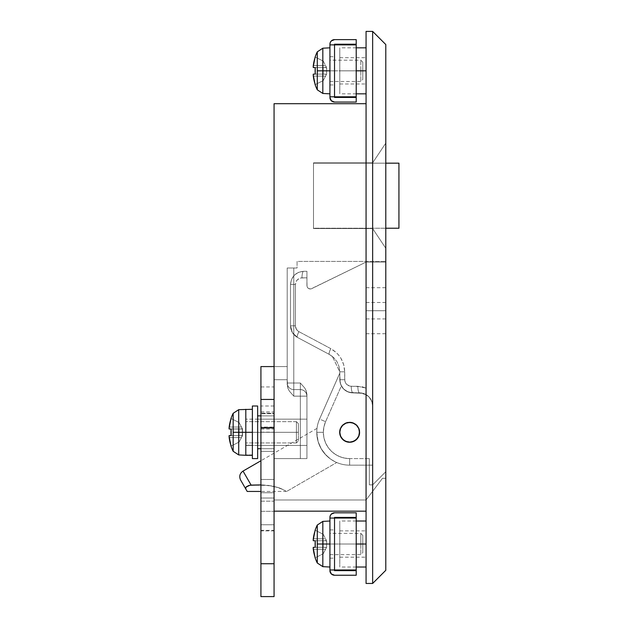<?xml version="1.0" encoding="UTF-8"?>
<svg xmlns="http://www.w3.org/2000/svg" width="628" height="628" viewBox="0 0 628 628"><rect width="100%" height="100%" fill="white"/><g stroke="black" fill="none" stroke-linecap="round" stroke-linejoin="round"><path stroke-width="0.47" stroke-dasharray="3.14 2.35" d="M339.787 70.831L339.787 57.69L339.787 70.831L366.069 70.831L339.787 70.831L366.069 70.831L366.069 57.69L366.069 93.831L366.069 47.83L366.069 93.831L366.069 47.83L366.069 70.831L339.787 70.831L339.787 93.831L339.787 47.83L339.787 93.831L339.787 57.69L339.787 83.979L339.787 70.831L356.217 70.831L339.787 70.831L339.787 47.83L339.787 70.831L366.069 70.831L339.787 70.831L339.787 83.979L339.787 70.831M339.787 544.021L339.787 530.88L339.787 544.021L366.069 544.021L339.787 544.021L366.069 544.021L366.069 530.88L366.069 567.029L366.069 521.02L366.069 567.029L366.069 521.02L366.069 544.021L339.787 544.021L339.787 567.029L339.787 521.02L339.787 567.029L339.787 530.88L339.787 557.169L339.787 544.021L356.217 544.021L339.787 544.021L339.787 521.02L339.787 544.021L366.069 544.021L339.787 544.021L339.787 557.169L339.787 544.021M274.067 415.869L257.637 415.869L257.637 448.73L274.067 448.73L274.067 415.869L274.067 448.73L274.067 415.869L274.067 448.73L274.067 416.183L274.067 448.73L257.637 448.73L257.637 415.869L257.637 448.73L257.637 415.869L257.637 447.474L257.637 415.869L274.067 415.869M260.918 448.73L274.067 448.73L260.918 448.73M306.927 419.151L306.927 445.44L257.637 445.44L257.637 419.151L306.927 419.151L306.927 445.44L257.637 445.44L257.637 419.151L306.927 419.151L306.927 419.575L306.927 394.392L306.927 458.589L274.067 458.589L274.067 499.99L274.067 379.72L274.067 458.589L306.927 458.589L306.927 419.151L306.927 458.589L274.067 458.589L306.927 458.589L306.927 394.392L306.927 419.575L306.927 419.151L257.637 419.151L257.637 445.44L306.927 445.44L306.927 445.024L306.927 458.589L274.067 458.589L274.067 499.99L366.069 499.99L382.499 478.3L385.788 478.3L385.788 261.421L385.788 478.3L382.499 478.3L366.069 499.99L274.067 499.99L366.069 499.99L382.499 478.3L385.788 478.3L385.788 261.421L297.068 261.421L297.068 267.999L293.778 267.999L297.068 267.999L297.068 261.421L385.788 261.421L297.068 261.421L297.068 267.999L292.499 267.999L293.778 267.999L293.778 383.009L300.349 383.009L304.8 388.088L306.331 391.079L306.927 394.392L306.927 458.589L274.067 458.589L274.067 499.99L366.069 499.99L382.499 478.3L385.788 478.3L385.788 261.421L297.068 261.421L297.068 267.999L293.778 267.999L293.778 383.009L300.349 383.009L304.8 388.088L306.331 391.079L306.927 394.392L306.927 445.024L306.927 419.151L257.637 419.151L257.637 445.44L306.927 445.44L306.927 419.151M359.499 432.3A9.86 9.86 0 0 0 349.639 422.44A9.86 9.86 0 0 0 339.787 432.3A9.86 9.86 0 0 1 349.639 422.44A9.86 9.86 0 0 1 359.499 432.3A9.86 9.86 0 0 0 349.639 422.44A9.86 9.86 0 0 0 339.787 432.3A9.86 9.86 0 0 0 349.639 442.159A9.86 9.86 0 0 0 359.499 432.3A9.86 9.86 0 0 1 349.639 442.159A9.86 9.86 0 0 1 339.787 432.3L340.533 436.067L342.668 439.27L345.871 441.405L349.639 442.159L353.415 441.405L356.61 439.27L358.753 436.067L359.499 432.3L358.753 428.524L356.61 425.329L353.415 423.194L349.639 422.44L345.871 423.194L342.668 425.329L340.533 428.524L339.787 432.3A9.86 9.86 0 0 0 349.639 442.159A9.86 9.86 0 0 0 359.499 432.3L357.842 437.771L353.415 441.405L347.716 441.963L342.668 439.27L339.976 434.223L340.533 428.524L344.168 424.104L349.639 422.44L355.118 424.104L358.753 428.524L359.31 434.223L356.61 439.27L351.562 441.963L345.871 441.405L342.668 439.27L339.976 434.223L340.533 428.524L342.668 425.329L347.716 422.628L353.415 423.194L357.842 426.82L359.31 430.376L358.753 436.067L355.118 440.495L349.639 442.159L344.168 440.495L340.533 436.067L339.787 432.3A9.86 9.86 0 0 0 349.639 442.159A9.86 9.86 0 0 0 359.499 432.3A9.86 9.86 0 0 0 349.639 422.44A9.86 9.86 0 0 0 339.787 432.3L340.533 428.524L342.668 425.329L345.871 423.194L349.639 422.44L353.415 423.194L356.61 425.329L358.753 428.524L359.499 432.3M366.069 31.4L366.069 583.459L372.647 583.459L372.647 31.4L366.069 31.4L366.069 583.459L372.647 583.459L385.788 570.31L372.647 583.459L372.647 31.4L385.788 44.541L385.788 570.31L385.788 44.541L372.647 31.4L366.069 31.4M366.069 511.161L366.069 103.691L366.069 511.161L274.067 511.161L274.067 103.691L366.069 103.691L366.069 511.161L274.067 511.161L274.067 103.691L366.069 103.691L366.069 511.161M274.067 366.579L274.067 379.72L274.067 366.579L287.208 366.579L287.208 384.768L287.208 379.72L274.067 379.72L274.067 458.589L300.349 458.589L300.349 396.15L293.778 396.15L289.335 391.071L287.805 388.08L287.208 384.768L287.208 379.72L287.805 388.08L289.335 391.071L293.778 396.15L300.349 396.15L300.349 458.589L274.067 458.589L274.067 379.72L287.208 379.72L274.067 379.72L274.067 366.579L287.208 366.579L274.067 366.579L274.067 379.72L287.208 379.72L287.208 366.579L260.918 366.579L274.067 366.579L274.067 399.439L260.918 399.439L260.918 386.95L260.918 399.439L274.067 399.439L274.067 386.95L274.067 399.439L260.918 399.439L260.918 366.579L260.918 399.439L274.067 399.439L274.067 432.3L260.918 432.3L260.918 451.359L274.067 451.359L274.067 432.3L274.067 498.02L260.918 498.02L260.918 432.3L274.067 432.3L260.918 432.3L260.918 386.95L260.918 432.166L260.918 399.439L274.067 399.439L274.067 366.579M300.349 389.58L293.778 389.58L300.349 389.58L293.778 389.58L300.349 389.58L300.349 383.009L293.778 383.009L293.778 389.58L300.349 389.58L300.349 396.15L293.778 396.15L293.778 389.58L300.349 389.58L293.778 389.58L293.778 383.009L300.349 383.009L300.349 389.58L293.778 389.58L293.778 396.15L300.349 396.15L300.349 389.58L300.349 458.589L306.927 458.589L306.927 396.15L300.349 396.15L306.927 396.15C306.535 392.162 304.344 389.972 300.349 389.58A6.57 6.57 0 0 1 306.927 396.15A6.57 6.57 0 0 0 300.349 389.58A6.57 6.57 0 0 1 306.927 396.15L306.331 391.079L304.8 388.088L300.349 383.009L300.349 389.58L300.349 383.009L304.8 388.088L306.331 391.079L306.927 396.15A6.57 6.57 0 0 0 300.349 389.58A6.57 6.57 0 0 1 306.927 396.15A6.57 6.57 0 0 0 300.349 389.58C304.344 389.972 306.535 392.162 306.927 396.15L300.349 396.15L300.349 389.58M385.788 248.28L385.788 143.129L385.788 248.28L372.647 228.561L372.647 162.84L313.498 162.84L313.498 228.561L372.647 228.561L313.498 228.561L313.498 162.84L372.647 162.84L313.498 162.84L372.647 162.84L372.647 228.561L313.498 228.561L372.647 228.561L385.788 248.28L385.788 143.129L372.647 162.84L372.647 228.561L385.788 248.28L372.647 228.561L372.647 162.84L385.788 143.129L385.788 248.28M287.208 383.009L287.208 267.999L287.208 383.009A6.57 6.57 0 0 0 293.778 389.58L293.778 396.15L289.335 391.071L287.805 388.08L287.208 383.009A6.57 6.57 0 0 0 293.778 389.58A6.57 6.57 0 0 1 287.208 383.009L293.778 383.009L293.778 389.58A6.57 6.57 0 0 1 287.208 383.009L287.208 267.999L293.778 267.999L293.778 383.009L287.208 383.009L293.778 383.009L293.778 267.999L287.208 267.999L287.208 383.009A6.57 6.57 0 0 0 293.778 389.58L293.778 383.009L287.208 383.009A6.57 6.57 0 0 0 293.778 389.58A6.57 6.57 0 0 1 287.208 383.009L287.805 388.08L289.335 391.071L293.778 396.15L293.778 389.58A6.57 6.57 0 0 1 287.208 383.009M306.927 419.575L306.927 445.024L306.927 419.575M257.637 419.151L257.637 448.416L257.637 419.151L257.637 432.3L245.807 432.3L245.807 419.151L245.807 432.3L257.637 432.3L257.637 419.151L257.637 432.3L245.807 432.3L296.408 432.3L245.807 432.3L245.807 455.3L245.807 445.44L252.377 445.44L252.377 432.3L252.377 454.947L245.807 454.947L245.807 432.3L252.377 432.3L252.377 409.299L252.377 432.3L245.807 432.3L245.807 409.299L245.807 432.3L238.711 432.3L238.711 454.931L238.711 432.3L296.408 432.3L296.408 442.952L296.408 432.3L298.379 432.3L296.408 432.3L296.408 442.952L296.408 421.647L296.408 432.3L298.379 432.3L298.379 440.982L298.379 423.617L298.379 432.3L296.408 432.3L296.408 421.647L296.408 432.3L245.807 432.3L245.807 419.151L245.807 455.3L252.377 454.947L252.377 445.244L245.807 445.244L245.807 454.947L245.807 421.647L245.807 432.3L257.637 432.3L257.637 458.589L252.377 458.589L252.377 406.01L257.637 406.01L257.637 458.589L257.637 419.41L257.637 432.3L245.807 432.3L245.807 445.44L252.377 445.44L245.807 445.244L245.807 419.151L245.807 432.3L257.637 432.3L257.637 419.151L245.807 419.151L257.637 419.151M257.637 415.869L257.637 429.089L257.637 415.869M313.498 228.561L313.498 162.84L313.498 228.561M366.069 544.021L366.069 557.169L366.069 544.021M366.069 70.831L366.069 83.979L366.069 70.831M372.647 162.84L385.788 143.129L372.647 162.84M306.927 396.15L306.927 458.589L300.349 458.589L300.349 396.15L306.927 396.15M366.069 310.711L366.069 287.71L366.069 310.711L385.788 310.711L366.069 310.711L385.788 310.711L385.788 287.71L385.788 310.711L366.069 310.711L366.069 318.93L366.069 310.711L385.788 310.711L385.788 318.93L385.788 287.71L385.788 333.719L385.788 302.5L385.788 310.711L366.069 310.711L366.069 302.5L366.069 333.719L366.069 287.71L366.069 318.93L366.069 302.5L366.069 310.711L385.788 310.711L366.069 310.711L366.069 333.719L366.069 310.711M325.587 421.702A26.29 26.29 0 0 0 323.357 432.3L316.779 432.3A32.86 32.86 0 0 1 319.566 419.057L325.587 421.702L319.566 419.057A32.86 32.86 0 0 0 316.779 432.3L323.357 432.3A26.29 26.29 0 0 1 325.587 421.702L323.915 426.883L323.357 432.3L323.86 437.426L325.359 442.355L327.785 446.9L331.05 450.888L335.038 454.154L339.583 456.587L344.513 458.079L349.639 458.589L369.358 458.589L369.358 465.16L372.647 465.16L372.647 406.01A13.141 13.141 0 0 0 366.069 394.627L362.906 393.316L352.928 392.869A13.141 13.141 0 0 1 341.342 385.922L340.172 382.884L339.787 379.72L340.784 384.752L343.634 389.015L347.896 391.864L352.928 392.869L359.499 392.869A13.141 13.141 0 0 1 372.647 406.01L372.647 465.16L369.358 465.16L372.647 465.16L372.647 406.01A13.141 13.141 0 0 0 359.499 392.869L352.928 392.869L347.896 391.864L343.634 389.015L340.784 384.752L339.787 379.72L339.787 371.831L339.065 366.571L339.787 371.831L339.881 381.298L341.342 385.922A13.141 13.141 0 0 0 352.928 392.869L362.906 393.316L366.069 394.627A13.141 13.141 0 0 1 372.647 406.01L372.647 465.16L369.358 465.16L369.358 458.589L369.358 484.871L372.647 484.871L369.358 484.871L369.358 465.16L369.358 484.871L372.647 484.871L385.788 471.73L372.647 484.871L385.788 471.73L385.788 262.08L385.788 471.73L385.788 262.08L366.069 262.08L385.788 262.08L366.069 262.08L311.653 288.684L366.069 262.08L366.069 394.627L368.793 396.715L370.881 399.439L372.2 402.611L372.647 406.01L372.647 465.16L369.358 465.16L369.358 484.871L372.647 484.871L385.788 471.73L385.788 262.08L366.069 262.08L366.069 394.627L368.793 396.715L370.881 399.439L372.2 402.611L372.647 406.01L372.647 465.16L369.358 465.16L372.647 465.16L372.647 406.01L371.643 400.978L368.793 396.715L364.53 393.866L362.066 393.12L349.427 392.39L346.177 391.001L343.414 388.787L341.342 385.922L325.587 421.702L323.915 426.883L323.357 432.3L323.86 437.426L325.359 442.355L327.785 446.9L331.05 450.888L335.038 454.154L339.583 456.587L344.513 458.079L349.639 458.589L369.358 458.589L369.358 465.16L372.647 465.16L372.647 406.01L371.643 400.978L368.793 396.715L364.53 393.866L362.066 393.12L349.427 392.39L346.177 391.001L343.414 388.787L341.342 385.922L325.587 421.702L341.342 385.922L340.164 382.86L339.787 373.15L319.566 419.057A32.86 32.86 0 0 0 349.639 465.16L369.358 465.16L349.639 465.16A32.86 32.86 0 0 1 319.566 419.057L339.787 373.15L319.566 419.057L325.587 421.702L319.566 419.057L339.787 373.15L340.156 382.829L341.342 385.922L325.587 421.702M317.014 428.367L260.918 460.756L317.014 428.367L316.959 428.853L317.014 428.367M316.85 430.251L316.779 432.378L316.85 430.251M316.81 433.665L316.897 435.071L316.81 433.665M317.321 438.203L316.779 432.362L318.129 441.61L317.321 438.203M319.416 445.181L318.129 441.61L321.167 448.698L319.416 445.181M323.341 452.003L321.167 448.698L325.799 454.908L323.341 452.003M328.358 457.333L323.365 452.027L321.191 448.737L318.137 441.625L316.897 435.071L318.137 441.625L321.191 448.737L325.814 454.923L330.862 459.264L328.358 457.333M332.039 460.041L330.862 459.264L332.039 460.041M335.014 461.721L330.862 459.264L335.014 461.721M336.734 462.514L336.278 462.318L336.734 462.514L336.286 462.318L336.734 462.514L286.627 491.449L336.734 462.514M285.779 490.931L279.217 487.877L268.501 485.436L251.121 485.106L243.028 471.086L251.121 485.106L262.7 484.957L274.138 486.41L279.217 487.877L285.779 490.931M279.264 487.893L283.267 489.581L274.193 486.417L279.264 487.893M268.611 485.444L274.193 486.417L262.794 484.965L268.611 485.444M260.918 484.902L262.794 484.965L260.918 484.902M339.458 432.3A10.189 10.189 0 0 1 349.639 422.11A10.189 10.189 0 0 1 359.828 432.3A10.189 10.189 0 0 0 349.639 422.11A10.189 10.189 0 0 0 339.458 432.3L340.235 428.398L342.441 425.093L345.745 422.887L349.639 422.11L353.54 422.887L356.845 425.093L359.051 428.398L359.828 432.3L358.109 437.959L353.54 441.712L347.653 442.293L343.979 440.77L342.441 439.498L341.169 437.959L339.654 434.286L340.235 428.398L343.979 423.829L349.639 422.11L355.299 423.829L356.845 425.093L359.051 428.398L359.632 434.286L356.845 439.498L351.633 442.293L345.745 441.712L341.169 437.959L339.458 432.3A10.189 10.189 0 0 0 349.639 442.481A10.189 10.189 0 0 0 359.828 432.3A10.189 10.189 0 0 1 349.639 442.481A10.189 10.189 0 0 1 339.458 432.3M306.927 271.28L306.927 285.732L306.927 271.28L303.638 271.28L306.927 271.28L303.638 271.28L298.606 272.285L294.344 275.135L291.494 279.397L290.497 284.429L290.497 325.83L290.497 284.429L291.494 279.397L294.344 275.135L298.606 272.285L303.638 271.28C295.709 272.12 291.329 276.501 290.497 284.429L290.497 325.83L292.365 332.589L297.452 337.424L329.347 354.435L297.452 337.424L292.365 332.589L290.497 325.83C290.693 330.964 293.017 334.834 297.452 337.424L329.347 354.435L333.656 357.544L336.977 361.689L339.065 366.571L336.977 361.689L333.656 357.544L329.347 354.435L332.377 356.437L339.787 371.831L339.787 379.72C340.619 387.649 345 392.029 352.928 392.869L361.587 393.034L366.069 394.627L366.069 262.08L366.069 394.627L366.069 262.08L310.868 288.951L308.474 288.519L307.029 286.556L306.927 277.851L300.694 277.976L298.331 278.958L296.518 280.771L295.403 284.429L295.403 325.83L296.345 329.213L298.889 331.631L330.783 348.642L336.522 352.779L338.924 355.393L340.949 358.305L343.744 364.821L344.701 371.831L344.827 381L346.625 384.367L349.984 386.165L362.058 386.746L366.069 388.096L362.058 386.746L349.984 386.165L346.625 384.367L344.827 381L344.701 371.831L343.744 364.821L340.949 358.305L338.924 355.393L336.522 352.779L330.783 348.642L298.889 331.631L296.345 329.213L295.403 325.83L295.403 284.429L295.906 281.909L297.334 279.782L300.694 277.976L306.927 277.851L307.029 286.556L308.474 288.519L310.868 288.951L366.069 262.08L366.069 394.627L366.069 388.096L357.842 386.291A6.57 1.656 90 0 0 359.499 392.869A6.57 1.656 -90 0 1 357.842 386.291L351.272 386.291A6.57 1.656 90 0 0 352.928 392.869A6.57 1.656 -90 0 1 351.272 386.291C347.308 385.875 345.117 383.684 344.701 379.72L339.787 379.72L344.701 379.72L344.701 371.831L339.787 371.831L344.701 371.831C344.293 361.563 339.654 353.831 330.783 348.642A6.57 1.476 118.1 0 0 329.347 354.435A6.57 1.476 -61.9 0 1 330.783 348.642L298.889 331.631A6.57 1.476 118.1 0 0 297.452 337.424A6.57 1.476 -61.9 0 1 298.889 331.631C296.667 330.328 295.505 328.397 295.403 325.83L290.497 325.83L295.403 325.83L295.403 284.429L290.497 284.429L295.403 284.429C295.827 280.465 298.017 278.275 301.982 277.851A6.57 1.656 -90 0 1 303.638 271.28A6.57 1.656 90 0 0 301.982 277.851L306.927 277.851L306.927 271.28L306.927 277.851L301.982 277.851A6.57 1.656 90 0 1 303.638 271.28L306.927 271.28M246.812 490.79L247.196 491.449M249.826 485.263L251.121 485.106L249.826 485.263M247.542 486.001L248.617 485.57L247.542 486.001M246.019 487.124L246.663 486.535L245.642 487.728L246.019 487.124L245.697 488.851L245.642 487.728M286.627 491.449L260.918 491.449M349.639 465.16L369.358 465.16L369.358 458.589L349.639 458.589L349.639 465.16L349.639 458.589A26.29 26.29 0 0 1 323.357 432.3L316.779 432.3A32.86 32.86 0 0 0 349.639 465.16L349.639 458.589L369.358 458.589L369.358 465.16L349.639 465.16A32.86 32.86 0 0 1 316.779 432.3L323.357 432.3A26.29 26.29 0 0 0 349.639 458.589L349.639 465.16M307.335 287.326L306.927 285.732L307.335 287.326L308.474 288.519L307.335 287.326M310.044 289.013L308.474 288.519L310.044 289.013M311.653 288.684L310.868 288.951L311.653 288.684M303.638 271.28A6.57 1.656 -90 0 0 301.982 277.851C298.017 278.275 295.827 280.465 295.403 284.429L290.497 284.429C291.329 276.501 295.709 272.12 303.638 271.28M290.497 325.83L290.497 284.429L295.403 284.429L295.403 325.83L290.497 325.83L295.403 325.83C295.505 328.397 296.667 330.328 298.889 331.631A6.57 1.476 -61.9 0 0 297.452 337.424C293.017 334.834 290.693 330.964 290.497 325.83M329.347 354.435L297.452 337.424A6.57 1.476 118.1 0 1 298.889 331.631L330.783 348.642A6.57 1.476 -61.9 0 0 329.347 354.435A6.57 1.476 118.1 0 1 330.783 348.642C339.654 353.831 344.293 361.563 344.701 371.831L339.787 371.831L332.377 356.437L329.347 354.435L332.455 356.5L329.347 354.435M339.787 379.72L339.787 371.831L344.701 371.831L344.701 379.72L339.787 379.72L344.701 379.72C345.117 383.684 347.308 385.875 351.272 386.291A6.57 1.656 -90 0 0 352.928 392.869C345 392.029 340.619 387.649 339.787 379.72M359.499 392.869L352.928 392.869A6.57 1.656 90 0 1 351.272 386.291L357.842 386.291A6.57 1.656 -90 0 0 359.499 392.869A6.57 1.656 90 0 1 357.842 386.291L366.069 388.096L366.069 394.627L359.499 392.869M385.788 310.711L385.788 333.719L385.788 310.711M385.788 163.17L313.498 163.17L398.937 163.17L398.937 228.231L313.498 228.231L313.498 163.17L313.498 228.231L398.937 228.231L398.937 163.17L313.498 163.17L313.498 228.231L313.498 163.17L385.788 163.17M260.918 511.302L260.918 530.362L260.918 524.773L274.067 524.773L274.067 530.362L274.067 511.302L260.918 511.302L260.918 399.439L260.918 411.921L260.918 399.439L274.067 399.439L274.067 432.166L274.067 386.95L274.067 530.338L274.067 413.24L274.067 427.684L260.918 427.684L260.918 413.24L260.918 530.338L260.918 511.302L274.067 511.302L274.067 501.183L260.918 501.183L260.918 492.76L274.067 492.76L274.067 501.183L260.918 501.183L260.918 511.302M274.067 498.02L260.918 498.02L274.067 498.02L260.918 498.02L260.918 530.88L274.067 530.88L274.067 432.3L260.918 432.3L274.067 432.3L274.067 524.773L260.918 524.773L260.918 413.24L260.918 427.087L274.067 427.087L274.067 429.01L274.067 428.241L260.918 428.241L260.918 406.01L260.918 427.362L274.067 427.362L274.067 432.166L274.067 427.684L260.918 427.684L260.918 432.166L260.918 427.362L274.067 427.362L274.067 406.01L274.067 413.711L260.918 413.711L274.067 413.711L274.067 428.241L260.918 428.241L260.918 427.087L274.067 427.087L274.067 413.24L274.067 432.3L260.918 432.3L260.918 530.88L274.067 530.88L274.067 563.74L260.918 563.74L260.918 530.88L260.918 563.74L274.067 563.74L274.067 596.6L260.918 596.6L260.918 563.74L260.918 596.6L274.067 596.6L274.067 498.02M274.067 492.76L260.918 492.76L274.067 492.76L274.067 479.478L260.918 479.478L260.918 492.76L274.067 492.76M274.067 479.478L274.067 451.359L260.918 451.359L260.918 479.478L274.067 479.478M274.067 451.359L260.918 451.359L274.067 451.359M360.817 70.831L362.788 70.831L360.817 70.831L360.817 81.483L360.817 70.831L329.928 70.831L360.817 70.831L360.817 60.178L360.817 70.831L329.928 70.831L329.928 93.831L329.928 47.83L329.928 81.483L329.928 47.83L329.928 70.831L322.831 70.831L322.831 93.462L322.831 70.831L360.817 70.831L360.817 60.178L360.817 70.831L362.788 70.831L362.788 79.513L362.788 62.148L362.788 70.831L360.817 70.831M317.289 89.82L317.289 70.831L322.831 70.831L322.831 48.199L322.831 70.831L317.289 70.831L317.289 89.82M313.615 78.249L313.294 74.12L323.185 74.12L323.185 67.549L313.294 67.549L313.294 65.571L325.594 65.571L313.294 65.571L325.594 65.571L323.185 61.049L315.24 57.085A42.594 42.594 0 0 0 313.294 65.571L315.13 57.03M313.215 67.4L313.215 66.332L313.294 67.549L325.594 67.549L313.294 67.549L325.594 67.549L315.24 67.549L323.185 67.549L323.185 74.12L315.24 74.12A42.335 37.892 90 0 1 315.24 67.549M313.191 74.693L313.294 76.09L325.594 76.09L323.185 80.62L315.24 84.576A42.594 42.594 0 0 1 313.294 76.09L325.594 76.09L326.332 74.693L325.995 74.269L323.185 74.12L323.185 67.549L325.995 67.4L325.995 66.332L326.639 67.549L326.639 74.12L326.332 74.693L325.594 74.12L326.332 74.693L325.995 75.336L326.639 74.12L326.332 66.968L325.594 67.549L323.185 67.549L323.185 74.12L315.24 74.12L325.594 74.12L313.294 74.12L325.594 74.12L313.294 74.12L313.191 74.693L313.215 74.269M315.24 74.12L325.594 74.12L326.332 74.693L325.594 76.09L313.294 76.09L325.594 76.09L323.185 80.62L325.995 75.336L323.185 80.62L315.24 84.576L314.047 80.384M317.289 51.841L317.289 70.831L317.289 51.841M315.24 57.085L323.185 61.049L315.24 57.085L323.185 61.049L325.995 66.332L325.594 65.571L325.995 66.332L325.594 65.571L313.294 65.571M325.995 67.4L325.995 66.332L326.332 66.968L325.594 67.549L325.995 67.4M313.294 67.549L325.594 67.549L313.294 67.549M329.928 70.831L329.928 84.961L329.928 70.831L334.528 70.831L329.928 70.831L329.928 84.961L329.928 56.701L329.928 70.831L334.528 70.831L334.528 84.961L334.528 56.701L334.528 84.961L334.528 70.831L329.928 70.831L329.928 56.701L329.928 70.831M362.788 70.831L362.788 62.148L362.788 70.831M360.817 544.021L362.788 544.021L360.817 544.021L360.817 554.673L360.817 544.021L329.928 544.021L360.817 544.021L360.817 554.673L360.817 533.368L360.817 544.021L329.928 544.021L329.928 567.029L329.928 521.02L329.928 554.673L329.928 521.02L329.928 544.021L322.831 544.021L322.831 566.652L322.831 544.021L360.817 544.021L360.817 533.368L360.817 544.021L362.788 544.021L362.788 552.703L362.788 535.339L362.788 544.021L360.817 544.021M317.289 563.01L317.289 544.021L322.831 544.021L322.831 521.389L322.831 544.021L317.289 544.021L317.289 563.01M313.615 551.439L313.294 547.31L323.185 547.31L323.185 540.739L313.294 540.739L313.294 538.769L325.594 538.769L313.294 538.769L325.594 538.769L323.185 534.24L315.24 530.275A42.594 42.594 0 0 0 313.294 538.769L315.13 530.22M313.215 540.59L313.215 539.523L313.294 540.739L325.594 540.739L313.294 540.739L325.594 540.739L315.24 540.739L323.185 540.739L323.185 547.31L315.24 547.278M313.191 547.891L313.294 549.28L325.594 549.28L323.185 553.81L315.24 557.766A42.594 42.594 0 0 1 313.294 549.28L325.594 549.28L326.332 547.883L325.995 547.459L323.185 547.31L323.185 540.739L325.995 540.59L325.995 539.523L326.639 540.739L326.639 547.31L326.332 547.883L325.594 547.31L326.332 547.883L325.995 548.527L326.639 547.31L326.332 540.159L325.594 540.739L323.185 540.739L323.185 547.31L315.24 547.31L325.594 547.31L313.294 547.31L325.594 547.31L313.294 547.31L313.191 547.891L313.215 547.459M315.24 540.739A42.335 37.892 90 0 0 315.24 547.31L325.594 547.31L326.332 547.883L325.594 549.28L313.294 549.28L325.594 549.28L323.185 553.81L325.995 548.527L323.185 553.81L315.24 557.766L314.047 553.574M317.289 525.032L317.289 544.021L317.289 525.032M315.24 530.275L323.185 534.24L315.24 530.275L323.185 534.24L325.995 539.523L325.594 538.769L325.995 539.523L325.594 538.769L313.294 538.769M325.995 540.59L325.995 539.523L326.332 540.159L325.594 540.739L325.995 540.59M313.294 540.739L325.594 540.739L313.294 540.739M329.928 544.021L329.928 558.151L329.928 544.021L334.528 544.021L329.928 544.021L329.928 558.151L329.928 529.891L329.928 544.021L334.528 544.021L334.528 558.151L334.528 529.891L334.528 558.151L334.528 544.021L329.928 544.021L329.928 529.891L329.928 544.021M362.788 544.021L362.788 535.339L362.788 544.021M229.495 424.881L231.12 418.554A42.594 42.594 0 0 0 229.165 427.04L229.495 424.881L229.165 427.04L241.466 427.04L242.212 428.437L241.866 428.861L229.165 429.01L241.866 428.861L242.212 428.437L241.866 428.861L242.212 428.437L239.064 422.511L242.518 429.01L242.518 435.581L242.212 436.162L241.466 435.581L239.064 435.581L241.866 435.73L241.866 436.798L242.518 435.581L242.518 429.01L242.212 436.162L242.518 429.01L241.466 427.04L229.165 427.04L229.165 429.01L241.466 429.01L229.165 429.01L241.466 429.01L239.064 429.01L239.064 435.581L241.466 435.581L229.165 435.581L241.466 435.581L229.165 435.581L229.165 437.559L241.466 437.559L239.064 442.081L231.12 446.045A42.594 42.594 0 0 1 229.165 437.559L241.466 437.559L239.064 442.081L231.01 446.1A42.72 42.72 0 0 0 233.169 451.289L233.169 432.3L238.711 432.3L238.711 409.668L238.711 432.3L233.169 432.3L233.169 451.289L233.169 413.31L233.169 432.3L238.711 432.3L238.711 454.931L238.711 432.3L233.169 432.3L233.169 451.289L233.169 413.31A42.72 42.72 0 0 0 231.01 418.499L231.01 418.499A42.72 42.72 0 0 1 233.169 413.31L233.169 451.289A42.72 42.72 0 0 1 231.01 446.1L229.165 435.581L239.064 435.581L239.064 429.01L229.094 428.861L231.12 418.554L239.064 422.511L231.12 418.554A42.594 42.594 0 0 0 229.165 427.04L241.466 427.04L239.064 422.511L231.12 418.554A42.594 42.594 0 0 0 229.165 427.04L241.466 427.04L239.064 422.511L231.01 418.499M231.12 435.581L241.466 435.581L242.212 436.162L241.466 437.559L229.165 437.559L229.165 435.581L229.165 437.559L241.466 437.559L239.064 442.081L241.866 436.798L239.064 442.081L231.12 446.045A42.594 42.594 0 0 1 229.165 437.559L241.466 437.559L239.064 442.081L231.12 446.045A42.594 42.594 0 0 1 229.165 437.559L229.495 439.71L229.165 437.559L241.466 437.559L242.212 436.162L241.866 435.73L239.064 435.581L239.064 429.01L241.866 428.861L241.866 427.794L242.518 429.01L242.518 435.581L242.212 436.162L241.466 435.581L242.212 436.162L241.866 436.798L242.518 435.581L242.212 428.437L241.466 429.01L239.064 429.01L239.064 435.581L231.12 435.581L241.466 435.581L231.12 435.581A42.335 37.892 90 0 1 231.12 429.01L241.466 429.01L229.165 429.01L241.466 429.01L239.064 429.01L239.064 435.581L239.064 429.01L231.12 429.01A42.335 37.892 90 0 0 231.12 435.581L241.466 435.581L229.165 435.581L241.466 435.581L229.165 435.581L241.466 435.581L242.212 436.162L241.466 437.559L229.165 437.559L241.466 437.559L239.064 442.081L242.212 436.162L241.466 435.581L239.064 435.581L239.064 429.01L239.064 435.581L229.165 435.581L229.063 436.162L229.165 435.581L231.12 435.581A42.335 37.892 90 0 1 231.12 429.01L231.12 429.042M298.379 432.3L298.379 423.617L298.379 432.3L245.807 432.3L296.408 432.3L296.408 442.952L296.408 432.3L298.379 432.3L298.379 423.617L298.379 432.3L296.408 432.3L296.408 442.952L296.408 421.647L296.408 432.3L298.379 432.3L298.379 423.617L298.379 432.3M257.637 406.01L257.637 432.3L245.807 432.3L245.807 442.952L245.807 432.3L238.711 432.3L245.807 432.3L245.807 455.3L245.807 432.3L252.377 432.3L252.377 406.01L252.377 458.589L252.377 409.299L252.377 455.3L252.377 432.3L252.377 454.947L245.807 454.947L245.807 432.3L252.377 432.3L252.377 409.299L252.377 432.3L245.807 432.3L245.807 409.299L245.807 455.3L245.807 445.44L252.377 445.44L252.377 455.3L245.807 455.3L252.377 455.3L252.377 432.3L245.807 432.3L245.807 409.299L245.807 432.3L238.711 432.3L238.711 454.931L238.711 432.3L296.408 432.3L296.408 421.647L296.408 432.3L245.807 432.3L245.807 419.41L245.807 455.3L252.377 454.947L252.377 445.244L245.807 445.244L245.807 454.947L245.807 421.647L245.807 432.3L257.637 432.3L257.637 445.44L257.637 406.01L257.637 458.589L257.637 406.01L257.637 458.589L252.377 458.589L252.377 406.01L252.377 458.589L252.377 406.01L257.637 406.01M238.711 432.3L238.711 409.668L238.711 432.3L233.169 432.3L233.169 413.31L233.169 432.3L238.711 432.3L238.711 409.668L238.711 432.3M229.094 428.861L229.094 427.794M229.495 435.581L229.927 435.581M229.063 436.162L229.094 435.738M229.165 437.559L229.094 436.805M231.12 446.045L229.927 441.845M239.064 422.511L231.12 418.554L239.064 422.511L231.12 418.554L239.064 422.511L241.466 427.04L239.064 422.511M229.165 427.04L241.466 427.04L241.866 427.794L241.466 427.04L229.165 427.04L241.466 427.04L241.866 427.794L241.466 427.04L229.165 427.04L229.165 429.01L241.466 429.01L242.212 428.437L241.866 427.794L242.212 428.437L241.466 429.01L229.165 429.01L229.165 427.04M245.807 445.244L245.807 432.3L245.807 445.44L252.377 445.44L245.807 445.244M257.637 432.3L257.637 445.44L257.637 432.3M252.377 455.3L252.377 409.299L252.377 455.3M356.217 575.24L356.217 570.64L334.528 570.64L356.217 570.64L356.217 575.24L334.528 575.24L356.217 575.24M331.27 514.151L334.528 512.809L356.217 512.809L356.217 517.409L334.528 517.409L334.528 518.061L356.217 518.061L329.928 518.061L334.528 518.061L329.928 518.061L334.528 518.061L329.928 518.061L329.928 569.981L356.217 569.981L329.928 569.981L329.928 570.64L329.928 569.981L334.528 569.981L334.528 518.061L334.528 570.64L334.528 569.981L356.217 569.981L356.217 518.061L356.217 569.981L334.528 569.981L334.528 518.061L356.217 518.061L356.217 569.981L356.217 518.061L356.217 569.981L329.928 569.981L329.928 517.409L329.928 518.061L334.528 518.061L334.528 569.981L334.528 518.061L356.217 518.061L334.528 518.061L334.528 569.981L356.217 569.981L356.217 518.061L334.528 518.061L334.528 517.409L356.217 517.409L356.217 512.809L334.528 512.809A4.6 4.6 0 0 0 329.928 517.409L330.273 515.643M329.928 570.64A4.6 4.6 0 0 0 334.528 575.24L331.27 573.89L329.928 570.64M334.528 544.021L334.528 529.891L334.528 544.021M356.217 102.05L356.217 97.45L334.528 97.45L356.217 97.45L356.217 102.05L334.528 102.05L356.217 102.05M331.27 40.961L334.528 39.619L356.217 39.619L356.217 44.219L334.528 44.219L334.528 44.871L356.217 44.871L329.928 44.871L334.528 44.871L329.928 44.871L334.528 44.871L329.928 44.871L329.928 96.791L356.217 96.791L329.928 96.791L329.928 97.45L329.928 96.791L334.528 96.791L334.528 44.871L334.528 97.45L334.528 96.791L356.217 96.791L356.217 44.871L356.217 96.791L334.528 96.791L334.528 44.871L356.217 44.871L356.217 96.791L356.217 44.871L356.217 96.791L329.928 96.791L329.928 44.219L329.928 44.871L334.528 44.871L334.528 96.791L334.528 44.871L356.217 44.871L334.528 44.871L334.528 96.791L356.217 96.791L356.217 44.871L334.528 44.871L334.528 44.219L356.217 44.219L356.217 39.619L334.528 39.619A4.6 4.6 0 0 0 329.928 44.219L330.273 42.453M329.928 97.45A4.6 4.6 0 0 0 334.528 102.05L331.27 100.7L329.928 97.45M334.528 70.831L334.528 56.701L334.528 70.831M339.787 57.69L366.069 57.69M356.217 93.831L339.787 93.831M339.787 530.88L366.069 530.88M356.217 567.029L339.787 567.029M356.217 521.02L339.787 521.02M339.787 557.169L366.069 557.169M356.217 47.83L339.787 47.83M339.787 83.979L366.069 83.979M366.069 287.71L385.788 287.71M385.788 318.93L366.069 318.93M385.788 302.5L366.069 302.5M366.069 333.719L385.788 333.719M260.918 530.362L274.067 530.362M260.918 386.95L274.067 386.95M260.918 411.921L274.067 411.921M260.918 413.24L274.067 413.24L260.918 413.24M260.918 432.166L274.067 432.166M274.067 406.01L260.918 406.01M260.918 429.01L274.067 429.01M329.928 81.483L360.817 81.483L362.788 79.513M362.788 62.148L360.817 60.178L329.928 60.178M329.928 554.673L360.817 554.673L362.788 552.703M362.788 535.339L360.817 533.368L329.928 533.368M296.408 442.952L245.807 442.952L296.408 442.952L298.379 440.982L296.408 442.952M296.408 421.647L298.379 423.617L296.408 421.647L245.807 421.647L296.408 421.647M257.637 445.44L245.807 445.44L257.637 445.44M252.377 409.299L238.711 409.668M329.928 558.151L334.528 558.151M329.928 529.891L334.528 529.891M329.928 84.961L334.528 84.961M329.928 56.701L334.528 56.701"/><path stroke-width="0.94" d="M366.069 70.831L356.217 70.831L366.069 70.831M366.069 544.021L356.217 544.021L366.069 544.021M260.918 415.869L257.637 415.869L260.918 415.869M257.637 448.73L260.918 448.73L257.637 448.73M339.787 432.3A9.86 9.86 0 0 1 349.639 422.44A9.86 9.86 0 0 1 359.499 432.3L358.753 428.524L356.61 425.329L353.415 423.194L349.639 422.44L345.871 423.194L342.668 425.329L340.533 428.524L339.787 432.3L340.533 436.067L342.668 439.27L345.871 441.405L349.639 442.159L353.415 441.405L356.61 439.27L358.753 436.067L359.499 432.3A9.86 9.86 0 0 1 349.639 442.159A9.86 9.86 0 0 1 339.787 432.3A9.86 9.86 0 0 1 349.639 422.44A9.86 9.86 0 0 1 359.499 432.3A9.86 9.86 0 0 1 349.639 442.159A9.86 9.86 0 0 1 339.787 432.3L340.533 436.067L342.668 439.27L345.871 441.405L349.639 442.159L353.415 441.405L356.61 439.27L358.753 436.067L359.499 432.3L358.753 428.524L356.61 425.329L353.415 423.194L349.639 422.44L345.871 423.194L342.668 425.329L340.533 428.524L339.787 432.3M366.069 583.459L366.069 31.4L372.647 31.4L366.069 31.4L366.069 583.459L372.647 583.459L366.069 583.459M274.067 103.691L274.067 366.579L274.067 103.691L366.069 103.691L274.067 103.691M385.788 570.31L385.788 44.541L385.788 570.31L372.647 583.459L385.788 570.31M372.647 31.4L372.647 583.459L372.647 31.4L385.788 44.541L372.647 31.4M366.069 511.161L274.067 511.161L366.069 511.161M243.028 471.086L251.121 485.106L260.918 484.902L249.826 485.263L246.019 487.124L248.609 485.57L251.121 485.106L243.028 471.086L260.918 460.756L243.028 471.086C239.77 473.418 238.97 476.416 240.618 480.067L245.697 488.851L240.618 480.067M260.918 491.449L247.196 491.449L245.697 488.851L246.812 490.79M245.642 487.728L246.019 487.124L245.697 488.851L245.642 487.728L246.663 486.535M398.937 163.17L385.788 163.17L398.937 163.17L398.937 228.231L398.937 163.17M385.788 228.231L398.937 228.231L385.788 228.231M274.067 596.6L260.918 596.6L274.067 596.6L274.067 563.74L260.918 563.74L260.918 596.6L260.918 563.74L274.067 563.74L274.067 399.439L260.918 399.439L260.918 563.74L260.918 399.439L274.067 399.439L274.067 366.579L260.918 366.579L260.918 399.439L260.918 366.579L274.067 366.579L274.067 596.6M315.13 57.03L315.13 57.03A42.72 42.72 0 0 1 317.289 51.841L317.289 70.831L322.831 70.831L322.831 48.199L322.831 70.831L329.928 70.831L322.831 70.831L322.831 93.462L322.831 70.831L317.289 70.831L317.289 89.82L317.289 51.841A42.72 42.72 0 0 0 315.13 57.03L313.191 66.968L313.294 67.549L315.24 67.549L315.24 74.12L313.294 74.12L313.191 74.693L315.13 84.631A42.72 42.72 0 0 0 317.289 89.82A42.72 42.72 0 0 1 315.13 84.631L315.24 84.576A42.594 42.594 0 0 1 313.294 76.09L313.294 74.12L313.191 74.701L313.294 74.12L315.24 74.12L315.24 67.549A42.335 37.892 90 0 0 315.24 74.12M315.24 67.549L313.294 67.549L313.294 65.571A42.594 42.594 0 0 1 315.24 57.085M313.215 75.336L313.191 74.693M314.047 80.384L313.615 78.249M313.191 66.968L313.294 65.571M315.13 530.22L315.13 530.22A42.72 42.72 0 0 1 317.289 525.032L317.289 544.021L322.831 544.021L322.831 521.389L322.831 544.021L329.928 544.021L322.831 544.021L322.831 566.652L322.831 544.021L317.289 544.021L317.289 563.01L317.289 525.032A42.72 42.72 0 0 0 315.13 530.22L313.191 540.159L313.294 540.739L315.24 540.739L315.24 547.31L313.294 547.31L313.191 547.883L315.13 557.821A42.72 42.72 0 0 0 317.289 563.01A42.72 42.72 0 0 1 315.13 557.821L315.24 557.766A42.594 42.594 0 0 1 313.294 549.28L313.294 547.31L313.191 547.891L313.294 547.31L315.24 547.31L315.24 540.739A42.335 37.892 90 0 0 315.24 547.31M315.24 540.739L313.294 540.739L313.294 538.769A42.594 42.594 0 0 1 315.24 530.275M313.215 548.527L313.191 547.891M314.047 553.574L313.615 551.439M313.191 540.159L313.294 538.769M257.637 458.589L252.377 458.589L257.637 458.589L257.637 406.01L252.377 406.01L257.637 406.01L257.637 458.589M231.01 418.499L231.01 418.499A42.72 42.72 0 0 1 233.169 413.31L233.169 432.3L238.711 432.3L238.711 409.668L238.711 432.3L252.377 432.3L245.807 432.3L245.807 409.299L245.807 455.3L252.377 455.3L245.807 455.3L245.807 432.3L238.711 432.3L238.711 454.931L238.711 432.3L233.169 432.3L233.169 451.289L233.169 413.31A42.72 42.72 0 0 0 231.01 418.499L229.063 428.437L229.165 429.01L231.12 429.01L231.12 435.581L229.165 435.581L229.063 436.162L231.01 446.1A42.72 42.72 0 0 0 233.169 451.289A42.72 42.72 0 0 1 231.01 446.1L231.12 446.045A42.594 42.594 0 0 1 229.165 437.559L229.165 435.581L229.063 436.162L229.165 435.581L229.063 436.162L229.165 435.581L231.12 435.581L231.12 429.01A42.335 37.892 90 0 0 231.12 435.581L231.01 432.3L231.12 435.581M231.12 429.01L231.01 432.3L231.12 429.01L229.165 429.01L229.165 427.04A42.594 42.594 0 0 1 231.12 418.554L229.495 424.881M229.165 437.559L229.094 435.738M229.927 441.845L231.12 446.045M229.094 427.794L229.094 428.861M252.377 406.01L252.377 458.589L252.377 406.01M229.927 435.581L229.495 435.581M356.217 570.64L356.217 575.24L334.528 575.24A4.6 4.6 0 0 1 329.928 570.64L331.27 573.89L334.528 575.24L356.217 575.24L356.217 570.64L334.528 570.64L356.217 570.64M356.217 518.061L356.217 569.981L356.217 518.061L334.528 518.061L334.528 569.981L356.217 569.981L334.528 569.981L334.528 518.061L329.928 518.061L329.928 569.981L334.528 569.981L334.528 570.64L334.528 569.981L329.928 569.981L329.928 517.409L329.928 518.061L334.528 518.061L334.528 517.409L356.217 517.409L334.528 517.409L334.528 518.061L356.217 518.061M356.217 512.809L356.217 517.409L356.217 512.809L334.528 512.809L356.217 512.809M330.273 515.643L329.928 517.409A4.6 4.6 0 0 1 334.528 512.809L331.27 514.151L330.273 515.643L331.27 514.151M356.217 97.45L356.217 102.05L334.528 102.05A4.6 4.6 0 0 1 329.928 97.45L331.27 100.7L334.528 102.05L356.217 102.05L356.217 97.45L334.528 97.45L356.217 97.45M356.217 44.871L356.217 96.791L356.217 44.871L334.528 44.871L334.528 96.791L356.217 96.791L334.528 96.791L334.528 44.871L329.928 44.871L329.928 96.791L334.528 96.791L334.528 97.45L334.528 96.791L329.928 96.791L329.928 44.219L329.928 44.871L334.528 44.871L334.528 44.219L356.217 44.219L334.528 44.219L334.528 44.871L356.217 44.871M356.217 39.619L356.217 44.219L356.217 39.619L334.528 39.619L356.217 39.619M330.273 42.453L329.928 44.219A4.6 4.6 0 0 1 334.528 39.619L331.27 40.961L330.273 42.453L331.27 40.961M366.069 93.831L356.217 93.831M366.069 567.029L356.217 567.029M366.069 521.02L356.217 521.02M366.069 47.83L356.217 47.83M317.289 89.82L322.831 93.462L329.928 93.831M329.928 47.83L322.831 48.199L317.289 51.841M317.289 563.01L322.831 566.652L329.928 567.029M329.928 521.02L322.831 521.389L317.289 525.032M233.169 451.289L238.711 454.931L245.807 455.3L238.711 454.931L233.169 451.289M252.377 409.299L238.711 409.668L233.169 413.31L238.711 409.668"/></g></svg>
